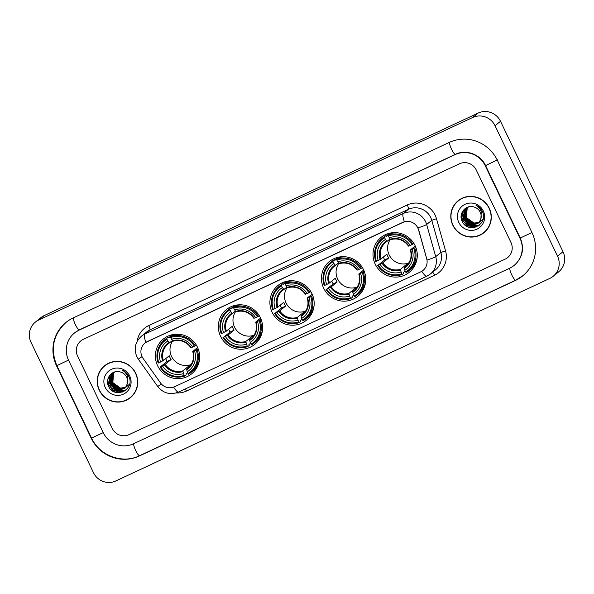 <?xml version="1.0" encoding="UTF-8"?>
<svg xmlns="http://www.w3.org/2000/svg" width="594" height="594" viewBox="0 0 594 594"><rect width="100%" height="100%" fill="white"/><g stroke="black" fill="none" stroke-linecap="round" stroke-linejoin="round"><path stroke-width="0.89" d="M375.23 264.159A22.438 21.948 -129 0 0 409.266 272.297A22.438 21.948 -129 0 0 415.058 245.567A22.438 21.948 -129 0 0 381.021 237.429A22.438 21.948 -129 0 0 375.23 264.159M220.574 336.33A22.438 21.948 -129 0 0 254.618 344.468A22.438 21.948 -129 0 0 260.402 317.745A22.438 21.948 -129 0 0 226.366 309.6A22.438 21.948 -129 0 0 220.574 336.33M272.126 312.273A22.438 21.948 -129 0 0 306.162 320.411A22.438 21.948 -129 0 0 311.954 293.688A22.438 21.948 -129 0 0 277.918 285.543A22.438 21.948 -129 0 0 272.126 312.273M323.678 288.216A22.438 21.948 -129 0 0 357.714 296.354A22.438 21.948 -129 0 0 363.506 269.624A22.438 21.948 -129 0 0 329.47 261.486A22.438 21.948 -129 0 0 323.678 288.216M157.603 365.718A22.438 21.948 -129 0 0 191.639 373.856A22.438 21.948 -129 0 0 197.431 347.134A22.438 21.948 -129 0 0 163.395 338.988A22.438 21.948 -129 0 0 157.603 365.718M142.04 356.652A11.435 11.182 -129 0 0 143.05 358.368L160.477 382.892A11.435 11.182 -129 0 0 174.547 386.739L420.767 271.837A11.435 11.182 -129 0 0 426.685 258.665L418.532 229.804A11.435 11.182 -129 0 0 402.754 222.379L147.253 341.617A11.435 11.182 -129 0 0 142.04 356.652L138.298 359.147L157.722 386.486L161.405 384.036M99.257 390.221A20.53 20.085 -129 0 0 130.405 397.676A20.53 20.085 -129 0 0 135.707 373.21A20.53 20.085 -129 0 0 104.559 365.763A20.53 20.085 -129 0 0 99.257 390.221M125.475 400.363A20.53 20.085 -129 0 0 130.68 397.445M452.828 225.223A20.53 20.085 -129 0 0 483.976 232.67A20.53 20.085 -129 0 0 489.27 208.212A20.53 20.085 -129 0 0 458.123 200.757A20.53 20.085 -129 0 0 452.828 225.223M479.046 235.358A20.53 20.085 -129 0 0 484.244 232.447M145.857 342.389L404.366 221.748A14.82 2.992 -115 0 1 403.267 213.484A16.936 16.565 51 0 1 425.608 221.718A16.936 16.565 51 0 1 426.648 224.473L435.729 256.63A16.936 16.565 51 0 1 430.323 274.049L435.454 269.891A16.936 16.565 -129 0 0 440.859 252.48L431.779 220.322A16.936 16.565 -129 0 0 430.739 217.567A16.936 16.565 -129 0 0 408.397 209.326L149.896 329.967A16.936 16.565 -129 0 0 146.54 332.061L141.409 336.211A16.936 16.565 51 0 1 144.765 334.118A14.82 2.992 65 0 0 145.857 342.389M417.04 226.425L418.629 229.722L427.086 260.031A14.82 1.24 -15.8 0 0 435.729 256.63L440.859 252.48L445.559 250.861A21.169 20.708 51 0 1 434.608 275.245L186.442 391.06A21.169 20.708 51 0 1 176.314 392.931M476.232 169.966A12.704 12.422 -129 0 0 459.481 163.788L83.368 339.308A12.704 12.422 -129 0 0 77.576 356.014L112.296 428.467A12.704 12.422 -129 0 0 129.047 434.645L505.16 259.125A12.704 12.422 -129 0 0 510.951 242.419L476.232 169.966A12.704 12.422 -129 0 0 459.481 163.788L83.368 339.308A12.704 12.422 -129 0 0 77.576 356.014L112.296 428.467A12.704 12.422 -129 0 0 129.047 434.645L505.16 259.125A12.704 12.422 -129 0 0 510.951 242.419L476.232 169.966M458.397 200.542A20.53 20.085 -129 0 0 454.469 205.027M104.834 365.54A20.53 20.085 -129 0 0 100.898 370.025M110.031 362.63A20.322 19.877 -129 0 0 105.235 365.481L104.685 365.926A20.322 19.877 -129 0 0 99.443 390.132A20.322 19.877 -129 0 0 130.272 397.505A20.322 19.877 -129 0 0 135.514 373.299A20.322 19.877 -129 0 0 104.685 365.926M129.908 383.873L124.74 388.142M124.636 388.179L117.389 387.823L111.976 382.788M127.094 386.241L126.544 386.672M125.475 387.347L120.292 388.342L112.615 382.744L113.432 373.181L114.055 372.364M126.062 386.961L125.69 387.169M125.564 387.236L120.508 388.164L112.83 382.566L113.647 373.002L114.182 372.297M126.225 386.946L125.312 387.592M125.096 387.771L119.424 389.048L111.746 383.449L112.563 373.886L113.573 372.653M125.193 387.667L119.639 388.87L111.962 383.271L112.778 373.708L113.692 372.579M125.356 387.652L118.77 389.575L111.093 383.976L111.91 374.413L113.224 372.891M124.695 388.164L118.555 389.746L110.878 384.147L111.694 374.584L113.105 372.965M127.324 383.665A9.571 9.356 -129 0 0 120.604 372.059C112.674 369 104.759 378.304 108.375 385.796C113.699 399.628 135.031 390.132 129.061 377.034L128.772 376.373C127.383 373.567 125.267 371.517 122.423 370.225C124.992 371.822 126.745 374.012 127.695 376.796L127.324 383.665L126.032 386.605L124.272 388.528L117.686 390.451L110.009 384.853L110.826 375.289L112.66 373.307L115.362 371.77M127.673 382.811L126.247 386.434L124.272 388.528M124.384 388.439L117.902 390.28L110.224 384.674L111.041 375.118L112.771 373.218M105.235 387.436A13.803 13.499 -129 0 0 123.433 394.149A13.803 13.499 -129 0 0 129.73 376.002A13.803 13.499 -129 0 0 111.523 369.282A13.803 13.499 -129 0 0 105.235 387.436M130.272 397.505L130.821 397.067A20.322 19.877 -129 0 0 134.608 392.968M115.043 392.129L111.041 389.679M123.062 391.847L118.948 392.137L112.994 389.857L108.895 384.867L107.722 379.915M124.859 390.874L119.817 391.431L114.003 389.248M109.6 383.806L108.732 376.908M125.839 390.132L119.208 390.488M118.577 390.325L114.872 388.55M110.469 383.1L109.482 378.95M109.452 378.259L109.779 375.274M122.698 391.995L118.837 392.226L112.89 389.946L108.784 384.957L107.633 380.494M124.703 390.978L119.706 391.52L112.155 387.86M125.742 390.213L120.575 390.822L118.807 390.503M118.087 390.295L113.016 387.162M111.457 385.231L109.407 379.462M109.348 378.675L109.652 375.438M463.602 197.624A20.322 19.877 -129 0 0 458.806 200.482L458.256 200.928A20.322 19.877 -129 0 0 453.014 225.133A20.322 19.877 -129 0 0 483.843 232.506A20.322 19.877 -129 0 0 489.085 208.301A20.322 19.877 -129 0 0 458.256 200.928M483.471 218.867L478.311 223.136M478.2 223.173L470.96 222.824L465.548 217.79M480.665 221.243L479.752 221.889M479.536 222.067L479.165 222.275M479.039 222.349L473.864 223.337L466.186 217.738L466.995 208.175L467.627 207.365M479.633 221.963L479.261 222.171M479.135 222.238L474.079 223.166L466.401 217.567L467.218 208.004L467.753 207.299M479.796 221.941L478.883 222.594M478.667 222.765L472.995 224.042L465.317 218.444L466.127 208.88L467.136 207.655M478.764 222.661L473.21 223.871L465.533 218.265L466.349 208.702L467.255 207.581M478.927 222.646L478.378 223.077M478.267 223.158L472.126 224.747L464.449 219.149L465.258 209.585L466.676 207.967M478.363 223.062L472.341 224.569L464.664 218.971L465.481 209.407L466.787 207.885M480.895 218.659A9.571 9.356 -129 0 0 474.175 207.054C466.238 203.994 458.323 213.305 461.946 220.797C467.27 234.623 488.602 225.126 482.625 212.028L482.335 211.375C480.947 208.561 478.831 206.512 475.987 205.227C478.556 206.823 480.316 209.014 481.259 211.791L480.895 218.659L479.603 221.607L477.843 223.53L471.257 225.453L463.58 219.854L464.389 210.291L466.231 208.308L468.933 206.771M481.244 217.805L479.818 221.428L477.843 223.53M477.947 223.441L471.473 225.274L463.795 219.676L464.612 210.113L466.335 208.219M458.798 222.431A13.803 13.499 -129 0 0 477.004 229.15A13.803 13.499 -129 0 0 483.301 210.996A13.803 13.499 -129 0 0 465.095 204.284A13.803 13.499 -129 0 0 458.798 222.431M483.843 232.506L484.385 232.061A20.322 19.877 -129 0 0 488.171 227.962M468.614 227.123L464.605 224.673M476.633 226.849L472.52 227.138L466.565 224.859L462.459 219.869L461.286 214.909M478.43 225.869L473.388 226.433L467.567 224.25M463.164 218.8L462.295 211.91M479.41 225.126L472.779 225.482M472.148 225.319L468.436 223.544M464.033 218.102L463.045 213.951M463.023 213.261L463.342 210.269M476.262 226.997L472.408 227.227L466.453 224.94L462.355 219.958L461.204 215.488M478.267 225.972L473.277 226.522L465.718 222.861M479.306 225.215L474.146 225.817L472.371 225.497M471.651 225.289L466.587 222.156M465.028 220.233L462.971 214.456M462.919 213.669L463.216 210.432M172.787 340.815A15.667 15.325 -129 0 0 191.127 364.56M198.129 348.745L196.22 350.029A20.151 19.713 -129 0 1 188.046 373.596L187.199 371.837A18.206 17.805 -129 0 0 194.476 350.839L192.76 351.455L197.616 347.52M189.107 367.092L186.65 369.082L187.199 371.837M187.578 372.631L185.981 373.93L186.256 374.821L184.793 376.009L184.288 375.356A20.151 19.713 -129 0 1 160.647 366.632L162.385 365.822A18.206 17.805 -129 0 0 183.442 373.589L182.885 370.834L188.766 366.075A15.667 15.325 -129 0 0 190.555 365.392M166.988 339.248L166.758 338.372A20.998 20.538 -129 0 0 164.434 339.998A20.998 20.538 -129 0 0 158.197 363.06L158.821 362.815A20.151 19.713 -129 0 1 166.988 339.248L167.835 341.015A18.206 17.805 -129 0 0 160.558 362.006L163.38 360.499L169.26 355.739A15.667 15.325 -129 0 0 171.087 359.548L165.206 364.315L162.385 365.822M160.647 366.632L167.114 361.404A20.107 19.669 51 0 1 166.097 359.548A20.107 19.669 51 0 1 165.689 358.627M166.758 338.372L168.221 337.184L168.718 337.904L172.809 334.593M174.762 334.296L174.116 334.823M179.633 334.333A20.998 20.538 -129 0 0 171.978 335.432L170.515 336.62L170.745 337.496A20.151 19.713 -129 0 1 194.387 346.22L195.285 345.753A20.998 20.538 -129 0 0 170.515 336.62M188.046 373.596L188.55 374.257A20.998 20.538 -129 0 0 190.874 372.631L192.337 371.443A20.998 20.538 -129 0 0 199.569 358.939M195.285 345.753L196.25 344.973M190.874 372.631A20.998 20.538 -129 0 0 197.111 349.569M160.024 366.877A20.998 20.538 -129 0 0 184.793 376.009M194.387 346.22L192.649 347.03A18.206 17.805 -129 0 0 171.592 339.263L170.745 337.496M194.476 350.839L196.22 350.029M183.442 373.589L184.288 375.356M171.592 339.263L172.735 340.756A16.283 15.927 -129 0 1 191.246 347.579L192.649 347.03M186.672 369.839A16.283 15.927 -129 0 0 193.072 351.396L192.76 351.455M168.221 337.184A20.998 20.538 -129 0 0 165.897 338.81L164.434 339.998M160.558 362.006L158.821 362.815M172.498 340.436L169.49 342.872L167.835 341.015M169.476 342.887A15.667 15.325 -129 0 0 168.206 343.807L169.483 342.879L168.978 342.508A16.283 15.927 -129 0 0 162.585 360.952M173.611 334.444L173.827 334.89M167.114 361.404L171.087 359.548M188.766 366.075L189.204 366.988M197.037 367.352A22.015 21.533 51 0 1 195.886 367.716M170.018 336.62A22.015 21.533 51 0 1 170.879 335.061M235.759 311.427A15.667 15.325 -129 0 0 254.098 335.172M261.1 319.357L259.192 320.641A20.151 19.713 -129 0 1 251.017 344.208L250.171 342.448A18.206 17.805 -129 0 0 257.454 321.451L255.732 322.067L260.588 318.132M252.079 337.704L249.621 339.694L250.171 342.448M250.557 343.243L248.953 344.542L249.228 345.433L247.765 346.621L247.26 345.968A20.151 19.713 -129 0 1 223.619 337.244L225.356 336.434A18.206 17.805 -129 0 0 246.413 344.201L245.864 341.446L251.737 336.687A15.667 15.325 -129 0 0 253.534 336.004M229.96 309.86L229.73 308.984A20.998 20.538 -129 0 0 227.405 310.61A20.998 20.538 -129 0 0 221.176 333.672L221.792 333.427A20.151 19.713 -129 0 1 229.96 309.86L230.806 311.627A18.206 17.805 -129 0 0 223.53 332.618L226.351 331.11L232.232 326.351A15.667 15.325 -129 0 0 234.058 330.16L228.185 334.927L225.356 336.434M223.619 337.244L230.086 332.016A20.107 19.669 51 0 1 229.069 330.16A20.107 19.669 51 0 1 228.66 329.239M229.73 308.984L231.2 307.796L231.69 308.516L235.781 305.205M237.734 304.908L237.088 305.435M242.604 304.945A20.998 20.538 -129 0 0 234.957 306.044L233.487 307.232L233.724 308.108A20.151 19.713 -129 0 1 257.365 316.832L258.256 316.364A20.998 20.538 -129 0 0 233.487 307.232M251.017 344.208L251.522 344.869A20.998 20.538 -129 0 0 253.846 343.243L255.309 342.055A20.998 20.538 -129 0 0 262.541 329.551M258.256 316.364L259.222 315.585M253.846 343.243A20.998 20.538 -129 0 0 260.083 320.181M223.002 337.489A20.998 20.538 -129 0 0 247.765 346.621M257.365 316.832L255.62 317.642A18.206 17.805 -129 0 0 234.563 309.875L233.724 308.108M257.454 321.451L259.192 320.641M246.413 344.201L247.26 345.968M234.563 309.875L235.714 311.367A16.283 15.927 -129 0 1 254.217 318.191L255.62 317.642M249.651 340.451A16.283 15.927 -129 0 0 256.044 322.007L255.732 322.067M231.2 307.796A20.998 20.538 -129 0 0 228.876 309.422L227.405 310.61M223.53 332.618L221.792 333.427M235.469 311.048L232.469 313.483L230.806 311.627M232.469 313.483L231.957 313.12A16.283 15.927 -129 0 0 225.557 331.563M236.59 305.056L236.798 305.502M230.086 332.016L234.058 330.16M251.737 336.687L252.175 337.6M260.009 337.964A22.015 21.533 51 0 1 258.858 338.328M232.989 307.232A22.015 21.533 51 0 1 233.85 305.672M287.31 287.37A15.667 15.325 -129 0 0 305.65 311.115M312.652 295.292L310.744 296.584A20.151 19.713 -129 0 1 302.569 320.151L301.722 318.391A18.206 17.805 -129 0 0 308.999 297.394L307.284 298.01L312.14 294.075M303.631 313.647L301.173 315.637L301.722 318.391M302.108 319.186L300.505 320.485L300.779 321.376L299.317 322.564L298.812 321.903A20.151 19.713 -129 0 1 275.171 313.187L276.908 312.377A18.206 17.805 -129 0 0 297.965 320.144L297.416 317.389L303.289 312.63A15.667 15.325 -129 0 0 305.078 311.947M281.511 285.803L281.281 284.927A20.998 20.538 -129 0 0 278.957 286.553A20.998 20.538 -129 0 0 272.72 309.615L273.344 309.37A20.151 19.713 -129 0 1 281.511 285.803L282.358 287.57A18.206 17.805 -129 0 0 275.081 308.561L277.903 307.053L283.784 302.294A15.667 15.325 -129 0 0 285.61 306.103L279.729 310.87L276.908 312.377M275.171 313.187L281.638 307.959A20.107 19.669 51 0 1 280.62 306.096A20.107 19.669 51 0 1 280.212 305.182M281.281 284.927L282.744 283.739L283.241 284.459L287.333 281.148M289.285 280.851L288.639 281.378M294.156 280.888A20.998 20.538 -129 0 0 286.501 281.987L285.038 283.175L285.269 284.051A20.151 19.713 -129 0 1 308.917 292.768L309.808 292.307A20.998 20.538 -129 0 0 285.038 283.175M302.569 320.151L303.074 320.812A20.998 20.538 -129 0 0 305.398 319.186L306.86 317.998A20.998 20.538 -129 0 0 314.092 305.494M309.808 292.307L310.773 291.528M305.398 319.186A20.998 20.538 -129 0 0 311.635 296.124M274.547 313.424A20.998 20.538 -129 0 0 299.317 322.564M308.917 292.768L307.172 293.584A18.206 17.805 -129 0 0 286.115 285.818L285.269 284.051M308.999 297.394L310.744 296.584M297.965 320.144L298.812 321.903M286.115 285.818L287.266 287.31A16.283 15.927 -129 0 1 305.769 294.134L307.172 293.584M301.195 316.394A16.283 15.927 -129 0 0 307.595 297.943L307.284 298.01M282.744 283.739A20.998 20.538 -129 0 0 280.42 285.365L278.957 286.553M275.081 308.561L273.344 309.37M287.021 286.991L284.014 289.427L282.358 287.57M283.999 289.441A15.667 15.325 -129 0 0 282.737 290.362L284.006 289.434L283.501 289.063A16.283 15.927 -129 0 0 277.108 307.506M288.135 280.999L288.35 281.445M281.638 307.959L285.61 306.103M303.289 312.63L303.727 313.543M311.56 313.907A22.015 21.533 51 0 1 310.41 314.271M284.541 283.175A22.015 21.533 51 0 1 285.402 281.615M338.862 263.313A15.667 15.325 -129 0 0 357.202 287.058M364.204 271.235L362.295 272.527A20.151 19.713 -129 0 1 354.121 296.094L353.274 294.327A18.206 17.805 -129 0 0 360.551 273.337L358.835 273.953L363.691 270.018M355.182 289.582L352.725 291.58L353.274 294.327M353.653 295.129L352.056 296.428L352.331 297.319L350.868 298.507L350.363 297.846A20.151 19.713 -129 0 1 326.722 289.13L328.46 288.313A18.206 17.805 -129 0 0 349.517 296.087L348.968 293.332L354.841 288.573A15.667 15.325 -129 0 0 356.63 287.89M333.063 261.746L332.833 260.87A20.998 20.538 -129 0 0 330.509 262.496A20.998 20.538 -129 0 0 324.272 285.558L324.896 285.313A20.151 19.713 -129 0 1 333.063 261.746L333.91 263.513A18.206 17.805 -129 0 0 326.633 284.504L329.455 282.996L335.335 278.237A15.667 15.325 -129 0 0 337.162 282.046L331.281 286.805L328.46 288.313M326.722 289.13L333.189 283.902A20.107 19.669 51 0 1 332.172 282.039A20.107 19.669 51 0 1 331.764 281.125M332.833 260.87L334.296 259.682L334.793 260.402L338.884 257.091M340.837 256.794L340.191 257.321M345.708 256.831A20.998 20.538 -129 0 0 338.053 257.93L336.59 259.118L336.82 259.994A20.151 19.713 -129 0 1 360.461 268.711L361.36 268.25A20.998 20.538 -129 0 0 336.59 259.118M354.121 296.094L354.625 296.755A20.998 20.538 -129 0 0 356.949 295.129L358.412 293.941A20.998 20.538 -129 0 0 365.644 281.437M361.36 268.25L362.325 267.463M356.949 295.129A20.998 20.538 -129 0 0 363.186 272.067M326.099 289.367A20.998 20.538 -129 0 0 350.868 298.507M360.461 268.711L358.724 269.528A18.206 17.805 -129 0 0 337.667 261.761L336.82 259.994M360.551 273.337L362.295 272.527M349.517 296.087L350.363 297.846M337.667 261.761L338.81 263.246A16.283 15.927 -129 0 1 357.321 270.077L358.724 269.528M352.747 292.337A16.283 15.927 -129 0 0 359.147 273.886L358.835 273.953M334.296 259.682A20.998 20.538 -129 0 0 331.972 261.308L330.509 262.496M326.633 284.504L324.896 285.313M338.573 262.934L335.565 265.37L333.91 263.513M335.551 265.377A15.667 15.325 -129 0 0 334.281 266.305L335.558 265.377L335.053 265.006A16.283 15.927 -129 0 0 328.66 283.449M339.686 256.942L339.902 257.388M333.189 283.902L337.162 282.046M354.841 288.573L355.279 289.486M363.112 289.85A22.015 21.533 51 0 1 361.961 290.214M336.093 259.118A22.015 21.533 51 0 1 336.954 257.558M390.414 239.256A15.667 15.325 -129 0 0 408.754 263.001M415.755 247.178L413.84 248.47A20.151 19.713 -129 0 1 405.672 272.037L404.826 270.27A18.206 17.805 -129 0 0 412.102 249.28L410.387 249.896L415.243 245.961M406.727 265.525L404.269 267.523L404.826 270.27M405.205 271.072L403.608 272.371L403.883 273.262L402.42 274.45L401.915 273.789A20.151 19.713 -129 0 1 378.274 265.072L380.012 264.256A18.206 17.805 -129 0 0 401.069 272.03L400.512 269.275L406.393 264.508A15.667 15.325 -129 0 0 408.182 263.833M384.615 237.689L384.385 236.813A20.998 20.538 -129 0 0 382.061 238.439A20.998 20.538 -129 0 0 375.824 261.501L376.448 261.256A20.151 19.713 -129 0 1 384.615 237.689L385.461 239.456A18.206 17.805 -129 0 0 378.185 260.447L381.006 258.939L386.887 254.18A15.667 15.325 -129 0 0 388.714 257.989L382.833 262.748L380.012 264.256M378.274 265.072L384.741 259.845A20.107 19.669 51 0 1 383.724 257.982A20.107 19.669 51 0 1 383.316 257.068M384.385 236.813L385.848 235.625L386.345 236.345L390.429 233.026M392.389 232.737L391.743 233.264M397.26 232.774A20.998 20.538 -129 0 0 389.605 233.873L388.142 235.061L388.372 235.937A20.151 19.713 -129 0 1 412.013 244.654L412.912 244.193A20.998 20.538 -129 0 0 388.142 235.061M405.672 272.037L406.177 272.691A20.998 20.538 -129 0 0 408.501 271.072L409.964 269.884A20.998 20.538 -129 0 0 417.196 257.373M412.912 244.193L413.877 243.406M408.501 271.072A20.998 20.538 -129 0 0 414.738 248.002M377.65 265.31A20.998 20.538 -129 0 0 402.42 274.45M412.013 244.654L410.276 245.471A18.206 17.805 -129 0 0 389.219 237.697L388.372 235.937M412.102 249.28L413.84 248.47M401.069 272.03L401.915 273.789M389.219 237.697L390.362 239.189A16.283 15.927 -129 0 1 408.872 246.02L410.276 245.471M404.299 268.28A16.283 15.927 -129 0 0 410.699 249.829L410.387 249.896M385.848 235.625A20.998 20.538 -129 0 0 383.524 237.251L382.061 238.439M378.185 260.447L376.448 261.256M390.124 238.877L387.117 241.313L385.461 239.456M387.102 241.32A15.667 15.325 -129 0 0 385.833 242.241L387.11 241.32L386.605 240.941A16.283 15.927 -129 0 0 380.212 259.392M391.238 232.885L391.453 233.331M384.741 259.845L388.714 257.989M406.393 264.508L406.831 265.429M414.664 265.793A22.015 21.533 51 0 1 413.513 266.157M387.644 235.053A22.015 21.533 51 0 1 388.506 233.501M519.965 238.216L485.253 165.756A22.862 22.364 -129 0 0 455.093 154.633L78.987 330.16A22.862 22.364 -129 0 0 74.458 332.989A22.862 22.364 -129 0 0 68.562 360.216L103.274 432.677A22.862 22.364 -129 0 0 133.435 443.8L509.541 268.273A22.862 22.364 -129 0 0 514.07 265.444A22.862 22.364 -129 0 0 519.965 238.216L520.262 237.971M495.04 125.728A16.936 16.565 -129 0 0 472.698 117.493L38.729 320.018A16.936 16.565 -129 0 0 35.373 322.111A16.936 16.565 -129 0 0 31.007 342.285L93.488 472.705A16.936 16.565 -129 0 0 115.83 480.94L549.806 278.415A16.936 16.565 -129 0 0 553.155 276.321A16.936 16.565 -129 0 0 557.521 256.148L495.04 125.728L500.512 121.295A16.936 16.565 -129 0 0 478.17 113.06L44.194 315.585A16.936 16.565 -129 0 0 40.845 317.679L35.373 322.111M553.155 276.321L558.627 271.889A16.936 16.565 -129 0 0 562.993 251.715L500.512 121.295M497.275 160.15A36.412 35.61 -129 0 0 449.25 142.434L73.136 317.953A36.412 35.61 -129 0 0 65.934 322.46A36.412 35.61 -129 0 0 56.541 365.83L91.253 438.283A36.412 35.61 -129 0 0 139.278 455.999L515.392 280.479A36.412 35.61 -129 0 0 522.594 275.972A36.412 35.61 -129 0 0 531.994 232.603L497.275 160.15M407.254 204.96A4.232 0.854 -115 0 1 408.397 209.326L403.267 213.484L144.765 334.118L149.896 329.967A4.232 0.854 -115 0 0 148.752 325.594L407.254 204.96A21.169 20.708 51 0 1 435.179 215.258A21.169 20.708 51 0 1 436.479 218.703L445.559 250.861M421.792 271.287A14.82 2.992 65 0 0 426.841 276.225L430.323 274.049M426.841 276.225L178.668 392.04A14.82 2.992 -115 0 1 173.626 387.117M417.924 227.896A14.82 1.24 -15.8 0 0 426.648 224.473L431.779 220.322L436.479 218.703M137.199 341.29A21.169 20.708 51 0 1 148.752 325.594M185.261 388.966A4.232 0.854 -115 0 1 186.442 391.06M432.632 272.178A4.232 0.854 -115 0 1 434.608 275.245M186.65 369.082A15.667 15.325 -129 0 0 192.768 351.492M165.206 364.315A15.667 15.325 -129 0 0 182.885 370.834M164.412 364.768A16.283 15.927 -129 0 0 182.915 371.592M168.206 343.807A15.667 15.325 -129 0 0 163.38 360.499M249.621 339.694A15.667 15.325 -129 0 0 255.747 322.104M228.185 334.927A15.667 15.325 -129 0 0 245.864 341.446M227.383 335.38A16.283 15.927 -129 0 0 245.894 342.203M231.185 314.419L232.454 313.491A15.667 15.325 -129 0 0 226.351 331.11M301.173 315.637A15.667 15.325 -129 0 0 307.291 298.047M279.729 310.87A15.667 15.325 -129 0 0 297.416 317.389M278.935 311.323A16.283 15.927 -129 0 0 297.438 318.146M282.737 290.362A15.667 15.325 -129 0 0 277.903 307.053M352.725 291.58A15.667 15.325 -129 0 0 358.843 273.99M331.281 286.805A15.667 15.325 -129 0 0 348.968 293.332M330.487 287.266A16.283 15.927 -129 0 0 348.99 294.089M334.281 266.305A15.667 15.325 -129 0 0 329.455 282.996M404.269 267.523A15.667 15.325 -129 0 0 410.395 249.933M382.833 262.748A15.667 15.325 -129 0 0 400.512 269.275M382.039 263.209A16.283 15.927 -129 0 0 400.542 270.032M385.833 242.241A15.667 15.325 -129 0 0 381.006 258.939M449.658 142.1A6.772 1.366 65 0 0 451.492 149.087A6.772 1.366 65 0 0 455.45 154.336A6.772 1.366 65 0 0 455.509 154.306M497.683 159.816L485.565 165.548L520.277 238.001C524.547 248.619 522.609 257.655 514.478 265.117M531.972 232.558L520.277 238.001M515.8 280.145A6.772 1.366 -115 0 1 515.74 280.182A6.772 1.366 -115 0 1 511.783 274.933A6.772 1.366 -115 0 1 509.823 268.139M139.687 455.665A6.772 1.366 -115 0 1 139.627 455.702A6.772 1.366 -115 0 1 135.67 450.452A6.772 1.366 -115 0 1 133.709 443.666M523.01 275.638L515.74 280.182L139.627 455.702C122.498 464.241 99.495 455.761 91.565 438.075L103.252 432.632M66.342 322.126C53.193 334.281 50.03 348.782 56.853 365.622L68.971 359.89M73.418 317.827A6.772 1.366 65 0 0 75.379 324.614A6.772 1.366 65 0 0 79.336 329.863A6.772 1.366 65 0 0 79.396 329.826M478.17 113.06L472.698 117.493M562.993 251.715L557.521 256.148M44.194 315.585L38.729 320.018M515.77 280.168L515.392 280.479M139.664 455.687L139.278 455.999M455.479 154.329L455.093 154.633M79.366 329.848L78.987 330.16M141.409 336.211C135.18 341.981 133.65 348.789 136.828 356.652L138.298 359.147M178.668 392.04C170.344 395.21 163.357 393.362 157.722 386.486M172.423 334.667L168.637 337.734M190.904 347.683C186.338 341.55 180.45 339.367 173.218 341.134M192.731 351.492C194.535 358.137 192.939 363.691 187.927 368.146M197.743 365.919L196.369 367.033M235.395 305.279L231.608 308.345M253.876 318.295C249.317 312.162 243.421 309.979 236.197 311.746M255.702 322.104C257.506 328.749 255.91 334.303 250.906 338.758M260.714 336.531L259.348 337.644M286.947 281.222L283.16 284.288M305.427 294.238C300.861 288.105 294.973 285.922 287.748 287.689M307.254 298.047C309.058 304.692 307.462 310.246 302.457 314.701M312.266 312.474L310.892 313.587M338.498 257.165L334.712 260.231M356.979 270.173C352.413 264.04 346.525 261.865 339.293 263.632M358.806 273.99C360.61 280.635 359.014 286.189 354.002 290.644M363.818 288.417L362.444 289.53M390.05 233.108L386.263 236.174M408.524 246.116C403.965 239.983 398.077 237.808 390.845 239.575M410.35 249.933C412.162 256.578 410.565 262.132 405.554 266.587M415.369 264.36L413.996 265.473M74.874 332.655L79.336 329.863L455.45 154.336C466 149.035 480.531 154.329 485.565 165.548M91.565 438.075L56.853 365.622M515.57 264.226L514.07 265.444"/></g></svg>
